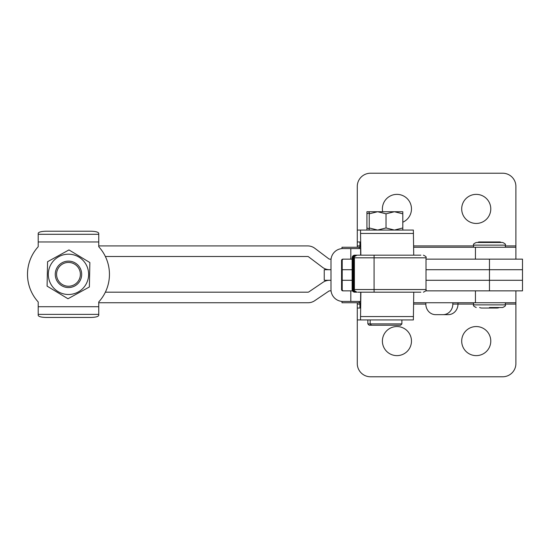 <?xml version="1.0" encoding="UTF-8"?>
<svg xmlns="http://www.w3.org/2000/svg" width="550" height="550" viewBox="0 0 550 550"><rect width="100%" height="100%" fill="white"/><g stroke="black" fill="none" stroke-linecap="round" stroke-linejoin="round"><path stroke-width="0.82" d="M476.238 194.37A14.541 14.541 0 0 0 461.697 208.911A14.541 14.541 0 0 0 476.238 223.451A14.541 14.541 0 0 0 490.779 208.911A14.541 14.541 0 0 0 476.238 194.37M402.806 222.214A14.541 14.541 0 0 0 396.935 194.37A14.541 14.541 0 0 0 382.669 211.729M341.99 248.6L341.99 247.246L360.573 247.246M515.893 259.139L515.893 247.246L413.627 247.246M515.893 247.246L515.893 186.443A13.221 13.221 0 0 0 502.672 173.222L370.501 173.222A13.221 13.221 0 0 0 357.28 186.443L357.28 247.246M476.238 355.63A14.541 14.541 0 0 1 461.697 341.089A14.541 14.541 0 0 1 476.238 326.549A14.541 14.541 0 0 1 490.779 341.089A14.541 14.541 0 0 1 476.238 355.63M396.935 355.63A14.541 14.541 0 0 1 382.394 341.089A14.541 14.541 0 0 1 396.935 326.549A14.541 14.541 0 0 1 411.469 341.089A14.541 14.541 0 0 1 396.935 355.63M360.573 302.754L341.99 302.754L341.99 301.4M505.319 304.081L515.893 304.081L515.893 302.754L413.627 302.754M515.893 302.754L515.893 290.861M357.28 302.754L357.28 304.081L359.92 304.081M515.893 304.081L515.893 363.557A13.221 13.221 0 0 1 502.672 376.777L370.501 376.777A13.221 13.221 0 0 1 357.28 363.557L357.28 304.081M413.614 304.081L425.837 304.081A10.574 9.735 -90 0 0 435.572 314.655L443.087 314.655A10.574 9.735 -90 0 0 452.822 304.081L457.985 304.081L457.985 302.754M473.598 304.081L457.985 304.081A10.574 9.735 90 0 1 448.25 314.655L443.087 314.655M452.822 304.081L452.822 302.754M425.837 304.081L425.837 302.754M352.138 259.139L350.811 259.139L350.811 248.566L360.587 248.566M360.587 301.434L350.811 301.434L350.811 290.861L342.884 290.861A1.32 1.32 90 0 1 341.564 289.541L341.564 260.459A1.32 1.32 90 0 1 342.884 259.139L350.811 259.139M350.811 301.434L342.884 301.434A11.894 11.894 90 0 1 330.99 289.541L330.99 260.459A11.894 11.894 90 0 1 342.884 248.566L350.811 248.566M350.811 290.861L352.488 290.861M343.537 290.861A1.32 1.32 90 0 1 342.21 289.541L342.21 260.459A1.32 1.32 90 0 1 343.537 259.139M352.138 289.541L353.293 289.541A2.647 2.489 -90 0 0 355.781 292.181L354.777 292.181A2.647 2.64 -90 0 1 352.138 289.541L352.138 257.819A2.647 2.64 -90 0 1 354.777 255.173L355.781 255.173A2.647 2.489 -90 0 0 353.293 257.819L353.293 289.541L374.082 289.541L374.082 257.819L352.138 257.819M420.867 292.181L357.926 292.181M356.07 291.995A2.647 2.489 -90 0 0 356.991 292.181L356.936 292.181M354.702 291.445A2.647 2.489 -90 0 0 356.428 292.181L356.373 292.181M362.89 255.173L356.936 255.173M364.698 255.173L357.562 255.173M357.926 255.173L420.867 255.173M360.697 292.181L360.504 308.041L357.28 308.041L357.28 319.942L413.366 319.942L413.751 292.181M360.889 292.181L360.504 319.942M331.066 259.139L329.663 259.139A1.32 1.32 0 0 1 328.866 258.871L314.854 248.318A11.894 11.894 0 0 0 307.697 245.919L98.746 245.919M98.746 302.754L308.028 302.754A11.894 11.894 0 0 0 314.703 300.706L328.886 291.087A1.32 1.32 0 0 1 329.622 290.861L331.066 290.861M489.459 259.139L489.459 269.713L522.5 269.713L522.5 280.287L426.016 280.287L489.459 280.287L489.459 290.861L522.5 290.861L522.5 280.287L489.459 280.287L489.459 269.713L426.016 269.713L522.5 269.713L522.5 259.139L426.016 259.139M352.138 269.713L342.21 269.713L352.138 269.713M330.99 269.713L329.663 269.713A11.894 11.894 0 0 1 322.499 267.321L308.495 256.761A1.32 1.32 0 0 0 307.697 256.493L105.359 256.493M425.666 290.861L489.459 290.861M105.359 292.181L308.028 292.181A1.32 1.32 0 0 0 308.77 291.954L322.946 282.336A11.894 11.894 0 0 1 329.622 280.287L330.99 280.287M342.21 280.287L352.138 280.287L342.21 280.287M360.663 255.173L360.504 241.959L357.28 241.959L357.28 230.058L373.141 230.058M410.149 230.058L396.598 230.058M413.724 255.173L413.366 230.058L360.504 230.058L360.855 255.173M58.582 280.947A11.894 11.894 0 0 0 75.082 284.233A11.894 11.894 0 0 0 78.368 267.733A11.894 11.894 0 0 0 61.868 264.447A11.894 11.894 0 0 0 58.582 280.947M79.461 266.998A13.221 13.221 0 0 1 75.817 285.326A13.221 13.221 0 0 1 57.482 281.683A13.221 13.221 0 0 1 61.133 263.347A13.221 13.221 0 0 1 79.461 266.998M68.874 254.189A20.157 20.157 0 0 0 48.324 273.941A20.157 20.157 0 0 0 68.076 294.491A20.157 20.157 0 0 0 88.626 274.739A20.157 20.157 0 0 0 68.874 254.189M68.963 249.927L47.575 261.711L47.087 286.124L67.987 298.753L89.375 286.969L89.863 262.549L68.963 249.927M473.598 302.754L473.598 304.872L505.319 304.872C506 305.491 505.12 306.377 502.672 307.519L489.459 307.519M473.598 245.128C472.924 244.482 473.804 243.602 476.238 242.481L502.672 242.481C505.106 243.602 505.986 244.482 505.319 245.128L473.598 245.128L473.598 247.246M359.92 302.754L359.92 308.041M359.92 241.959L359.92 247.246M329.622 280.287L324.239 280.287L324.239 269.713L329.663 269.713M499.634 241.959L479.277 241.959L499.634 241.959A2.647 2.647 0 0 1 501.222 242.481M479.277 241.959A2.647 2.647 0 0 0 477.696 242.481M499.297 307.519A5.287 5.287 0 0 1 496.987 308.041L481.924 308.041A5.287 5.287 0 0 1 479.621 307.519M371.484 325.229L369.174 325.229L367.854 323.902L401.885 323.902L400.565 325.229L371.484 325.229L370.164 323.902L370.164 319.942M367.854 319.942L367.854 323.902M401.885 319.942L401.885 323.902M375.32 211.729L366.926 211.729L366.926 227.961L369.236 228.917M366.926 213.826L369.236 212.871M366.926 230.058L366.926 227.961M369.236 213.826L377.63 211.729L369.236 211.729L369.236 227.961L377.63 230.058L386.024 227.961L394.419 230.058L402.806 227.961L402.806 213.826L394.419 211.729L377.63 211.729L386.024 213.826L386.024 227.961M402.806 213.826L402.806 211.729L394.419 211.729L386.024 213.826M402.806 230.058L402.806 227.961M369.236 230.058L369.236 227.961M27.5 274.34A40.975 40.975 0 0 0 38.204 301.957L38.204 306.721L98.746 306.721L98.746 301.957A40.975 40.975 0 0 0 98.746 246.723L98.746 241.959L38.204 241.959L38.204 246.723A40.975 40.975 0 0 0 27.5 274.34M90.812 231.22L46.138 231.22L90.812 231.22C95.597 231.351 98.237 232.038 98.746 233.276L98.746 241.959M38.204 241.959L38.204 233.276C38.713 232.038 41.353 231.351 46.138 231.22M46.138 317.453L90.812 317.453L46.138 317.453C41.353 317.322 38.713 316.642 38.204 315.404L38.204 306.721M98.746 306.721L98.746 315.404C98.237 316.642 95.597 317.322 90.812 317.453M38.204 301.957A40.975 40.975 0 0 1 38.204 246.723M98.746 234.293L38.204 234.293L38.204 233.276M38.204 314.38L98.746 314.38L98.746 315.404M475.447 259.139L475.447 247.246M359.274 248.566L359.274 247.246M515.893 245.919L505.319 245.919M473.598 245.919L413.614 245.919M359.92 245.919L357.28 245.919M475.447 302.754L475.447 290.861M359.274 302.754L359.274 301.434M341.564 289.541L342.21 289.541M341.564 260.459L342.21 260.459M374.103 292.181L374.082 289.541L426.016 289.541L426.016 257.819L374.082 257.819L374.103 255.173M426.016 289.541L426.016 289.541C426.69 290.18 425.81 291.067 423.376 292.181M355.321 292.181A2.647 2.64 -90 0 1 352.681 289.541L352.681 257.819A2.647 2.64 -90 0 1 355.321 255.173M356.07 255.365A2.647 2.489 -90 0 1 356.991 255.173M354.702 255.908A2.647 2.489 -90 0 1 356.428 255.173M360.594 316.546L413.462 316.546M413.462 233.454L360.594 233.454M356.531 292.181C354.413 291.452 353.533 290.572 353.891 289.541L353.891 257.819C353.217 257.173 354.097 256.293 356.531 255.173M355.967 292.181C353.691 291.28 352.811 290.393 353.32 289.541L353.32 257.819C352.646 257.173 353.533 256.293 355.967 255.173M357.046 292.181C354.612 291.067 353.732 290.18 354.406 289.541L354.406 257.819C353.732 257.173 354.612 256.293 357.046 255.173M426.016 257.819C426.69 257.173 425.81 256.293 423.376 255.173M357.28 308.041L357.28 319.942M357.28 241.959L357.28 230.058M505.319 302.754L505.319 304.872M505.319 245.128L505.319 247.246M473.598 304.872C472.911 305.491 473.791 306.377 476.238 307.519"/></g></svg>
